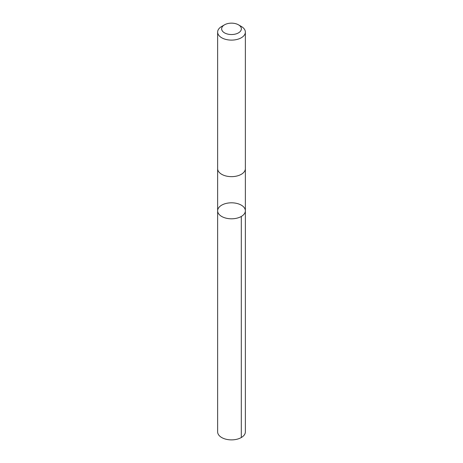 <?xml version="1.0" encoding="UTF-8"?>
<svg xmlns="http://www.w3.org/2000/svg" width="463" height="463" viewBox="0 0 463 463"><rect width="100%" height="100%" fill="white"/><g stroke="black" fill="none" stroke-linecap="round" stroke-linejoin="round"><path stroke-width="0.69" d="M230.256 202.84A13.861 7.998 180 0 1 245.361 210.81A13.861 7.998 180 0 1 231.5 218.808A13.861 7.998 180 0 1 217.639 210.81A13.861 7.998 180 0 1 230.256 202.84M217.639 431.881A13.861 8.004 0 0 0 232.744 439.85A13.861 8.004 0 0 0 245.361 431.881L245.361 210.81A13.861 7.998 180 0 1 231.5 218.808A13.861 7.998 180 0 1 217.639 210.81L217.639 431.881M224.526 24.817L221.696 26.449A13.861 8.004 0 0 0 217.639 32.109L217.639 168.648A13.861 8.004 0 0 0 232.744 176.617A13.861 8.004 0 0 0 245.361 168.648L245.361 32.109A13.861 8.004 0 0 0 241.304 26.449L238.474 24.817A9.862 5.695 0 0 0 224.526 24.817A9.862 5.695 0 0 0 222.57 31.252A9.862 5.695 0 0 0 232.385 34.511A9.862 5.695 0 0 0 240.772 30.784A9.862 5.695 0 0 0 238.474 24.817M217.639 32.109A13.861 8.004 0 0 0 232.744 40.078A13.861 8.004 0 0 0 245.361 32.109M241.298 216.464L241.298 437.541M217.639 168.804L217.639 210.81M245.361 168.804L245.361 210.81"/></g></svg>
